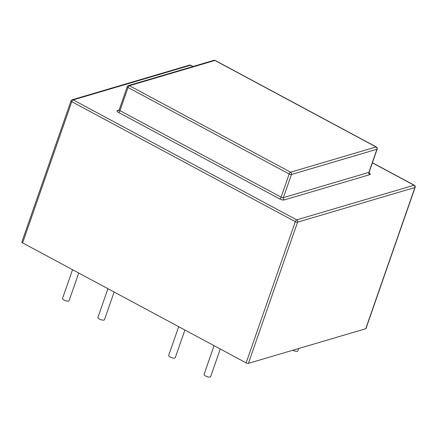 <?xml version="1.0" encoding="UTF-8"?>
<svg xmlns="http://www.w3.org/2000/svg" width="437" height="437" viewBox="0 0 437 437"><rect width="100%" height="100%" fill="white"/><g stroke="black" fill="none" stroke-linecap="round" stroke-linejoin="round"><path stroke-width="0.66" d="M178.695 326.679L168.693 355.39A3.474 1.174 19.2 0 0 170.228 357.045A3.474 1.174 19.2 0 0 175.253 357.674L184.889 330.001M107.928 288.693L97.926 317.404A3.474 1.174 19.2 0 0 99.461 319.065A3.474 1.174 19.2 0 0 104.487 319.687L114.123 292.02M214.075 345.667L204.079 374.383A3.474 1.174 19.2 0 0 205.614 376.038A3.474 1.174 19.2 0 0 210.634 376.667L220.27 348.994M72.542 269.7L62.546 298.411A3.474 1.174 19.2 0 0 64.081 300.072A3.474 1.174 19.2 0 0 69.101 300.694L78.736 273.027M292.806 350.256A3.474 1.174 19.2 0 0 292.85 350.283A3.474 1.174 19.2 0 0 297.876 350.906L298.711 348.513M22.615 242.901L246.129 362.874L295.303 221.668L71.788 101.701L22.615 242.901A1.737 0.584 -160.8 0 1 21.85 242.076L71.023 100.871A1.737 0.584 19.2 0 0 71.788 101.701A1.737 0.694 -61.8 0 1 73.198 99.898L296.712 219.866L414.047 185.228L372.384 162.859M248.402 363.366L365.742 328.722L414.91 187.522L297.575 222.165L248.402 363.366A1.737 0.584 -160.8 0 1 246.129 362.874M415.15 187.342A1.737 1.737 0 0 0 414.331 185.239A1.737 0.694 -61.8 0 0 414.047 185.228A1.737 1.48 73.6 0 1 414.91 187.522A1.737 0.584 19.2 0 0 415.15 187.342L365.977 328.542A1.737 0.584 -160.8 0 1 365.742 328.722M192.914 66.533L190.537 65.255L73.198 99.898A1.737 1.48 73.6 0 0 72.171 99.778A1.737 1.737 0 0 0 71.023 100.871M377.186 149.072A1.737 1.737 0 0 0 376.366 146.969A1.737 0.694 -61.8 0 0 376.082 146.958L214.933 60.459L129.434 85.701L290.589 172.2L376.082 146.958A1.737 1.48 73.6 0 1 376.945 149.252A1.737 0.584 19.2 0 0 377.186 149.072L369.123 172.216A1.737 0.584 -160.8 0 1 368.888 172.397L376.945 149.252L291.452 174.494L283.389 197.639L368.888 172.397A1.737 1.48 -106.4 0 0 369.751 174.696A3.474 1.174 19.2 0 0 369.074 172.894M369.751 174.696L284.258 199.938A3.474 1.174 19.2 0 1 279.707 198.95L118.553 112.446A1.737 0.694 118.2 0 0 119.967 110.648L281.117 197.147L289.179 173.997L128.025 87.498L119.967 110.648A1.737 0.584 -160.8 0 1 119.197 109.818L127.26 86.668A1.737 0.584 19.2 0 0 128.025 87.498A1.737 0.694 -61.8 0 1 129.434 85.701A1.737 1.48 73.6 0 0 128.407 85.576A1.737 1.737 0 0 0 127.26 86.668M119.148 109.944L117.498 110.43A3.474 1.174 19.2 0 0 118.553 112.446M289.179 173.997A1.737 0.584 19.2 0 0 291.452 174.494A1.737 1.48 73.6 0 0 290.589 172.2A1.737 0.694 -61.8 0 0 289.179 173.997M284.258 199.938A1.737 1.48 -106.4 0 1 283.389 197.639A1.737 0.584 -160.8 0 1 281.117 197.147A1.737 0.694 118.2 0 1 279.707 198.95M117.498 110.43A1.737 1.48 -106.4 0 0 118.525 110.55L119.197 109.818M128.407 85.576L213.901 60.333A1.737 1.48 73.6 0 1 214.933 60.459A1.737 0.694 -61.8 0 1 215.212 60.47L376.366 146.969M295.303 221.668A1.737 0.584 19.2 0 0 297.575 222.165A1.737 1.48 73.6 0 0 296.712 219.866A1.737 0.694 118.2 0 0 295.303 221.668M189.505 65.135A1.737 1.48 73.6 0 1 190.537 65.255A1.737 0.694 118.2 0 1 190.822 65.266A1.737 1.737 0 0 0 189.505 65.135L72.171 99.778M369.123 172.216L369.199 173.216L368.407 172.659M215.212 60.47A1.737 1.737 0 0 0 213.901 60.333M190.822 65.266L193.083 66.484M372.422 162.744L414.331 185.239"/></g></svg>
